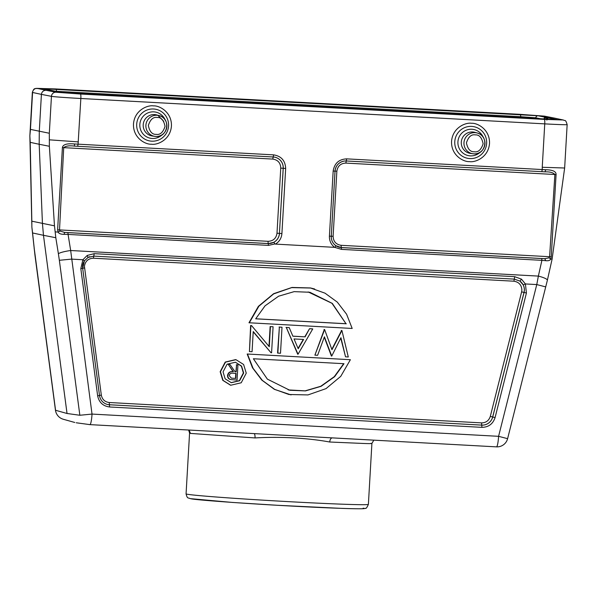 <?xml version="1.0" encoding="UTF-8"?>
<svg xmlns="http://www.w3.org/2000/svg" width="597" height="597" viewBox="0 0 597 597"><rect width="100%" height="100%" fill="white"/><g stroke="black" fill="none" stroke-linecap="round" stroke-linejoin="round"><path stroke-width="0.9" d="M235.778 373.394L235.487 378.416L231.345 378.132M235.487 378.416L231.315 378.125L229.188 375.61C229.658 373.64 231.039 372.849 233.33 373.244L236.084 373.416L235.793 378.483M230.345 379.483L230.643 379.543C228.778 378.879 227.838 377.535 227.838 375.535C228.457 372.61 230.308 371.341 233.405 371.707L228.285 364.394L229.957 364.483L235.076 371.797L236.173 371.856L236.576 364.849L237.927 364.924L237.054 380.11L230.643 379.565M230.345 379.491C228.435 378.879 227.502 377.535 227.532 375.468C228.151 372.543 230.009 371.267 233.106 371.647L233.405 371.707M233.106 371.647L228.285 364.394M227.979 364.334L229.957 364.483M235.046 371.752L236.173 371.856M235.867 371.797L236.576 364.849M236.278 364.782L237.927 364.924M255.703 318.783L345.984 323.716L331.969 303.306L308.134 291.94M303.276 339.447L298.067 348.394M288.187 389.908L305.119 390.856L320.768 386.274L334.275 376.67L343.603 363.804M231.099 382.647L239.36 380.64L243.367 372.961L241.389 366.207L235.479 362.252M346.29 323.783L255.68 318.828L265.053 305.828L278.59 296.209L294.172 291.635L309.88 292.269L332.32 303.418L345.984 323.716M294.037 338.939L298.216 348.738L303.604 339.462L294.037 338.939M253.382 358.752L343.991 363.707L334.618 376.7L321.082 386.319L305.492 390.901L289.791 390.266L267.352 379.117L253.382 358.752M243.673 373.028L239.621 380.737L231.3 382.692L225.136 378.811L223.039 371.894L227.091 364.185L235.412 362.23L241.576 366.103L243.673 373.028M34.156 248.531A10.873 2.575 -6.1 0 0 34.283 248.882L55.558 410.273L67.036 413.49L79.849 415.258L59.349 260.292L71.521 259.12L82.886 259.74L80.826 268.657L97.647 395.841C99.027 402.4 103.005 406.117 109.602 406.982L481.928 427.355C488.577 427.213 492.965 423.952 495.085 417.579L526.42 293.03L524.054 292.448L492.712 416.99A10.761 10.656 -78.4 0 1 481.764 425.124L109.438 404.759A10.761 10.656 -78.4 0 1 104.244 403.057C101.572 401.244 99.998 398.721 99.505 395.49L82.67 268.322A10.761 10.656 -78.4 0 1 84.378 260.882L82.886 259.74L87.259 255.412L94.214 253.673L514.704 276.672L521.487 279.165L519.927 281.097L523.203 284.888A10.761 10.656 -78.4 0 1 524.054 292.448L521.636 291.851L521.882 290.239C521.651 285.038 518.994 282.023 513.898 281.209L514.293 279.112L519.927 281.097A10.753 10.642 -78.4 0 1 524.323 290.411A10.753 10.642 101.6 0 1 524.009 292.44L492.674 416.982L490.301 416.4L521.636 291.851M84.378 260.882L88.013 257.471L93.804 256.106L514.293 279.112L514.704 276.672M314.656 289L310.447 287.948L292.008 287.441L273.635 293.687L258.382 306.351L248.979 322.768L352.185 328.454L346.596 314.231L337.32 302.134L325.029 293.179L310.447 287.963M249.285 322.828L258.911 306.179L273.65 293.911L291.694 287.612L310.746 288.03M277.859 353.125L279.366 327.089L282.008 327.231L280.508 353.267L277.56 353.066L279.366 327.089M251.531 325.566L269.277 346.715L270.434 326.596L273.083 326.746L271.583 352.782L271.023 352.752L253.232 331.551L252.068 351.715L249.427 351.573L250.927 325.529L251.531 325.566L250.927 325.529M309.836 328.753L312.761 328.91L298.03 354.23L286.306 327.462L289.224 327.626L292.873 336.201L305.119 336.865L309.53 328.693L312.761 328.91M331.954 349.723L341.924 330.507L348.29 356.976L345.544 356.827L340.939 337.701L331.745 356.073L324.41 336.805L317.619 355.297L314.895 355.148L324.634 329.559L331.954 349.723M350.387 359.707L247.18 354.014L350.387 359.707L340.753 376.356L326.022 388.625L307.977 394.923L288.918 394.498L274.635 389.356L262.352 380.401L253.068 368.304L247.479 354.073M246.255 373.162L241.218 382.774L230.74 385.237L223.106 380.438L220.465 371.752L225.494 362.148L235.972 359.685L243.606 364.483L246.255 373.162M279.06 327.022L282.008 327.231M273.083 326.746L270.434 326.596M253.218 331.828L271.023 352.752M250.621 325.469L249.427 351.573M268.986 346.372L270.135 326.537M297.702 354.208L286.306 327.462M286 327.402L289.224 327.626M292.851 336.148L305.119 336.865M304.813 336.805L309.53 328.693M340.745 338.089L345.544 356.827M324.268 337.193L331.395 356.051M324.298 329.544L314.895 355.148M323.999 329.484L324.634 329.559M331.82 349.335L341.588 330.492M341.283 330.425L341.924 330.507M291.075 394.901L274.374 389.334L261.814 380.11L252.494 367.797L247.18 354.014M230.479 385.184L222.778 380.341L220.159 371.692L225.226 362.058L235.621 359.61M370.998 443.287C372.476 443.646 369.991 443.705 363.543 443.467L329.708 442.011C307.895 438.011 280.441 436.444 255.046 437.929L190.465 433.415L189.107 430.049M190.465 433.415L189.577 432.982L188.615 430.027M368.386 504.368C367.006 507.554 366.006 508.86 365.401 508.293C365.013 508.562 363.916 509.151 342.484 508.413L277.396 505.286L232.509 502.443L190.174 498.622C188.219 497.48 187.383 499.249 186.07 493.853A91.311 1.895 -176.7 0 0 186.801 494.137A91.311 1.895 -176.7 0 0 186.965 494.174A91.311 1.895 -176.7 0 0 283.56 501.368A91.311 1.895 -176.7 0 0 368.386 504.368L371.901 443.489L373.797 440.153M255.046 437.929C255.098 435.362 254.77 433.922 254.068 433.601L332.283 437.885C330.88 438.086 330.022 439.459 329.708 442.011M79.849 415.258L92.02 414.079A10.873 1.53 93.1 0 1 89.908 424.624L254.068 433.601M521.487 279.165L525.405 283.948L536.77 284.568L545.695 286.896M67.901 232.629L68.08 234.427L268.449 245.389L275.001 243.927L273.784 242.322L268.269 243.591L67.901 232.629L64.64 232.405L59.991 231.061L59.521 229.912L268.023 241.315C273.21 241.091 276.202 238.39 277.001 233.211L280.754 168.115C280.553 162.884 277.889 159.877 272.769 159.086L63.715 147.653C65.857 145.937 69.416 145.414 74.409 146.108L273.21 156.974A10.761 10.656 -78.4 0 1 283.232 168.294L280.754 168.115M549.091 257.814L544.807 258.673L541.71 258.546L341.342 247.583L335.902 245.718A10.761 10.656 -78.4 0 1 331.268 236.24L335.021 171.138L333.163 171.07L329.41 236.173C329.29 240.792 331.036 244.516 334.648 247.345L341.521 249.382L541.897 260.344L541.71 258.546M551.247 256.837L549.606 256.717L549.091 257.807L550.665 259.061C550.121 260.441 548.479 260.979 545.725 260.68L544.807 258.673L341.26 247.539L341.521 249.382M363.103 508.189C372.192 509.592 331.462 508.338 288.545 505.905C246.427 503.674 193.338 499.779 191.01 498.749M31.865 227.061L32.581 232.964L43.469 235.308L42.439 223.472L39.186 144.273L49.364 146.272L54.476 225.83L31.835 221.188L31.865 227.061M67.036 413.49L43.469 235.308L55.812 237.725L54.476 225.83M545.725 260.68L541.897 260.344L538.367 276.098A10.873 2.142 12.6 0 1 547.367 280.277L552.121 259.038L550.665 259.061L551.232 256.837L556.083 174.57C556.203 171.481 552.755 169.869 545.733 169.742L545.024 171.846C549.934 171.712 553.225 172.6 554.889 174.518L549.606 256.717L341.096 245.307L341.26 247.539A10.753 10.642 101.6 0 1 336.133 245.874M332.283 437.885L496.458 446.862A10.873 1.53 -86.9 0 0 496.473 446.862A10.873 1.53 -86.9 0 0 498.585 436.317L536.77 284.568L538.367 276.098L70.67 250.516L92.02 414.079L498.585 436.317L507.51 438.646M55.812 237.725L58.402 253.822A10.873 1.567 -9.1 0 1 70.67 250.516L68.08 234.427L64.036 234.33C60.834 234.308 58.864 233.569 58.133 232.121L59.991 231.061M268.023 241.315L268.187 243.539L64.64 232.405L64.036 234.33M552.464 256.479L552.121 259.038M31.835 221.188L30.208 142.34L39.186 144.273L39.29 131.28L41.417 94.378L51.446 96.341L49.32 133.25L30.447 129.385L32.574 92.475L41.417 94.378C41.842 91.774 43.357 90.408 45.969 90.274L55.991 92.236L80.491 94.027A4.351 0.612 93.1 0 1 80.841 98.498L544.748 123.87L542.24 167.272L564.643 168.011L552.3 257.65M55.275 231.86L58.14 232.121L57.618 229.83L59.521 229.912L63.715 147.653L62.401 147.563C62.924 144.496 66.968 143.295 74.521 143.967L74.409 146.108L273.18 156.981L272.769 159.086M57.618 229.83L62.401 147.563M336.253 245.949L335.902 245.718C332.716 243.389 331.178 240.233 331.283 236.233L333.111 236.285L336.865 171.182C337.701 166.048 340.693 163.347 345.842 163.085L346.253 160.974A10.753 10.642 101.6 0 0 343.865 161.115A10.761 10.656 -78.4 0 1 346.282 160.966L545.024 171.846L346.253 160.974L346.693 158.862C338.939 159.257 334.432 163.332 333.163 171.07M335.081 247.21L335.902 245.718L336.23 245.942M74.521 143.967L78.08 144.168L80.841 98.498A26.089 0.537 3.3 0 1 51.446 96.341A4.351 4.298 101.1 0 1 55.991 92.236M542.24 167.272L542.24 169.555L545.733 169.742M30.447 129.385L29.857 135.803L30.208 142.34M29.857 135.78L32.35 92.393A26.089 0.537 3.3 0 0 32.574 92.475A4.351 4.306 102.1 0 1 37.133 88.371L45.969 90.274M49.32 133.25L49.364 146.272M49.536 139.84L78.341 141.892M334.648 247.345L275.426 244.106C279.351 241.695 281.508 238.188 281.911 233.576L285.664 168.473C285.299 160.645 281.284 156.108 273.627 154.862L78.08 144.168L77.662 146.28M275.001 243.927L275.426 244.106M546.859 120.079L547.837 118.393L544.539 117.721L544.434 119.273M32.35 92.393C34.029 87.587 34.992 89.095 35.395 88.475L55.603 88.931A4.351 0.612 93.1 0 1 55.618 88.931L37.133 88.371M80.491 94.027L544.389 119.407L562.874 119.967A4.351 4.306 -77.9 0 1 563.538 120.057C564.971 121.295 565.359 118.616 567.15 124.624L564.65 168.026M562.874 119.967L554.65 118.139M554.038 118.064L544.016 116.094L519.517 114.303A4.351 0.612 -86.9 0 0 519.502 114.303A4.351 0.612 -86.9 0 0 519.487 114.303L55.618 88.931M556.098 119.736A2.172 2.149 -78.4 0 1 556.889 119.631L61.924 92.557A2.172 2.149 -78.4 0 1 62.23 92.602A2.172 2.149 -78.4 0 1 62.237 92.602L556.479 119.743M543.568 119.4L544.539 117.721M513.898 281.209L93.408 258.21C88.252 258.464 85.259 261.165 84.431 266.307L101.318 395.124C102.221 399.483 104.863 401.945 109.244 402.512L481.57 422.885C485.988 422.795 488.898 420.631 490.301 416.4M481.57 422.885L481.734 425.109A10.753 10.642 101.6 0 0 492.674 416.982L495.085 417.579M82.64 268.292L84.49 267.941M99.498 395.445L101.318 395.124M104.229 403.05A10.753 10.642 101.6 0 0 109.408 404.744L109.244 402.512M109.602 406.982L109.408 404.744L481.734 425.109L481.928 427.355M475.264 134.885C479.242 134.624 481.861 137.586 483.13 143.78C481.16 149.787 478.212 152.451 474.294 151.757C470.317 152.019 467.697 149.056 466.429 142.862C468.399 136.847 471.346 134.191 475.264 134.885M157.183 117.49C161.16 117.221 163.787 120.191 165.048 126.377C163.078 132.392 160.13 135.049 156.213 134.355C152.235 134.616 149.616 131.653 148.347 125.467C150.317 119.452 153.265 116.796 157.183 117.49M104.244 403.057A10.761 10.656 -78.4 0 1 99.498 395.498M88.975 424.534A10.873 10.873 0 0 0 89.908 424.624A10.873 1.53 93.1 0 1 89.893 424.624L76.207 422.773M463.973 142.683A10.627 10.515 -78.4 0 1 477.234 132.997A10.627 10.515 -78.4 0 1 473.876 153.862A10.627 10.515 -78.4 0 1 463.973 142.683M145.899 125.288A10.627 10.515 -78.4 0 1 159.153 115.602A10.627 10.515 -78.4 0 1 155.795 136.467A10.627 10.515 -78.4 0 1 145.899 125.288M97.647 395.841L99.505 395.49L82.677 268.314L80.826 268.657M526.42 293.03L525.405 283.948L523.203 284.888M94.214 253.673L93.408 258.21M474.742 132.325A10.783 10.671 101.6 0 0 461.287 142.153A10.783 10.671 101.6 0 0 470.421 153.414L473.869 153.862C486.062 155.205 489.227 135.534 477.234 132.997L474.742 132.325M156.66 114.93A10.783 10.671 101.6 0 0 143.205 124.758A10.783 10.671 101.6 0 0 152.339 136.012L155.787 136.467C167.981 137.81 171.145 118.131 159.153 115.602L156.66 114.93M335.029 171.13L335.036 171.138C335.701 165.727 338.648 162.384 343.879 161.115A10.761 10.656 -78.4 0 0 335.029 171.13L336.865 171.182M341.096 245.307C336.014 244.486 333.35 241.479 333.111 236.285M87.259 255.412L88.013 257.471L84.393 260.882L82.677 268.314M58.402 253.822L59.349 260.292M285.664 168.473L283.232 168.294L279.433 233.39A10.753 10.642 101.6 0 1 268.187 243.539L268.449 245.389M273.627 154.862L273.18 156.981A10.753 10.642 101.6 0 1 283.187 168.287L279.433 233.39L277.001 233.211M480.272 152.116A13.328 13.194 -78.4 0 1 457.921 141.847A13.328 13.194 -78.4 0 1 483.286 137.4M162.19 134.713A13.328 13.194 -78.4 0 1 139.84 124.445A13.328 13.194 -78.4 0 1 165.205 119.997M345.842 163.085L556.091 174.57M34.283 248.882L32.581 232.964M281.911 233.576L279.478 233.397A10.761 10.656 -78.4 0 1 273.784 242.322M486.645 143.355A16.119 15.955 101.6 0 0 471.637 126.4A16.119 15.955 101.6 0 0 454.78 141.616A16.119 15.955 101.6 0 0 469.787 158.578A16.119 15.955 101.6 0 0 486.645 143.355M168.563 125.96A16.119 15.955 101.6 0 0 153.556 108.997A16.119 15.955 101.6 0 0 136.698 124.213A16.119 15.955 101.6 0 0 151.705 141.176A16.119 15.955 101.6 0 0 168.563 125.96M541.83 171.667L542.24 169.555L346.693 158.862M331.275 236.233L329.41 236.173M469.429 161.608C474.936 162.683 488.428 157.653 489.51 143.489C490.062 129.295 477.234 122.825 471.637 123.288C466.13 122.221 452.638 127.243 451.556 141.414C451.004 155.608 463.832 162.071 469.429 161.608M151.347 144.205C156.854 145.28 170.346 140.258 171.429 126.086C171.988 111.893 159.153 105.423 153.556 105.893C148.049 104.818 134.556 109.848 133.482 124.012C132.922 138.205 145.75 144.675 151.347 144.205M544.389 119.407A4.351 0.612 93.1 0 1 544.748 123.87A26.089 0.537 3.3 0 0 567.15 124.624M544.016 116.094A4.351 4.298 -78.9 0 1 544.598 116.169L554.62 118.139M61.924 92.557L43.111 88.699A2.172 2.149 -78.4 0 1 43.424 88.744L62.23 92.602M542.427 119.169L535.808 117.81L535.74 118.803M520.651 117.975L520.718 116.706L535.808 117.81A2.172 2.149 101.6 0 1 538.084 115.773L556.889 119.631M538.084 115.773L43.111 88.699M55.76 91.274L56.491 91.423M56.319 89.102L56.499 91.311L520.718 116.706L520.539 114.49M332.245 437.877L496.473 446.862A10.873 10.873 0 0 0 507.607 438.661L547.367 280.299M254.083 433.609L89.908 424.624M55.469 410.266A10.873 10.873 0 0 0 63.409 419.288M74.789 422.482L63.304 419.266M55.461 410.221L34.962 255.262L31.969 228.099M89.714 256.695L88.028 257.464M157.884 115.34L163.727 121.31M31.82 224.442L29.865 136.161M331.283 236.233L335.036 171.138M554.703 118.154L563.538 120.057M55.603 88.931L519.502 114.303L544.598 116.169M186.07 493.853L189.577 432.982"/></g></svg>
